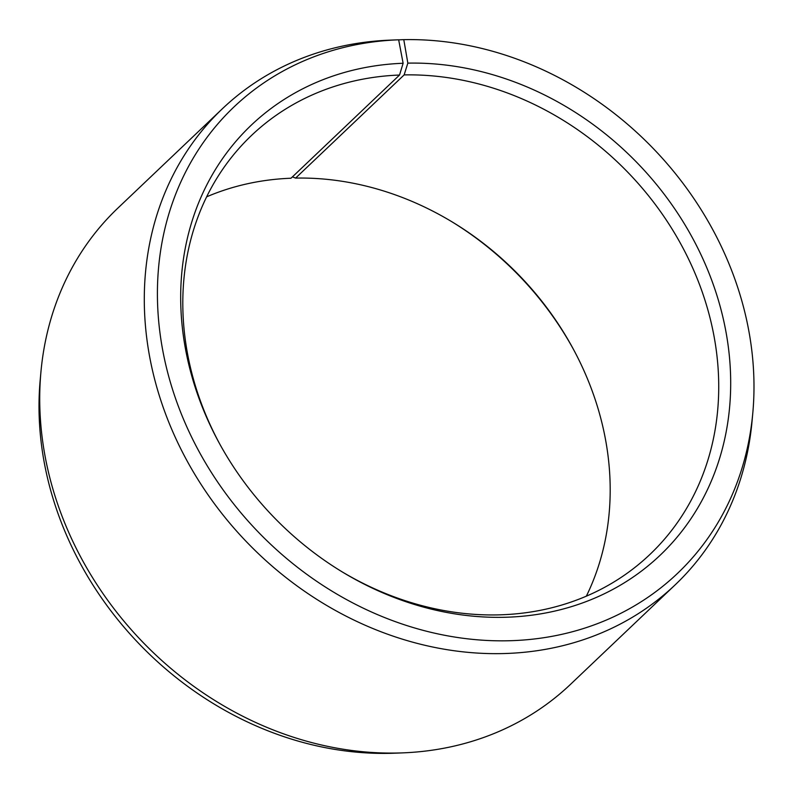 <?xml version="1.0" encoding="UTF-8"?>
<svg xmlns="http://www.w3.org/2000/svg" width="793" height="793" viewBox="0 0 793 793"><rect width="100%" height="100%" fill="white"/><g stroke="black" fill="none" stroke-linecap="round" stroke-linejoin="round"><path stroke-width="1.19" d="M292.429 176.869L295.601 178.098L404.133 74.909A289.098 247.277 -133.6 0 1 685.063 252.015A289.098 247.277 -133.6 0 1 649.963 554.416A289.098 247.277 -133.6 0 1 497.399 614.902A289.098 247.277 -133.6 0 1 341.079 571.218M219.215 443.029A289.098 247.277 -133.6 0 1 251.569 135.395A289.098 247.277 -133.6 0 1 399.533 75.038L403.122 63.262L398.661 39.799A321.819 275.27 -133.6 0 0 398.364 39.809L390.265 40.126A328.52 281 -133.6 0 0 222.436 108.7L117.85 208.133A328.52 281 -133.6 0 0 40.899 372.294A328.52 281 -133.6 0 0 397.204 753.033A328.52 281 -133.6 0 0 402.735 752.874A328.52 281 -133.6 0 0 570.563 684.3L675.15 584.867A328.52 281 -133.6 0 1 501.791 653.601A328.52 281 -133.6 0 1 182.549 452.337A328.52 281 -133.6 0 1 222.436 108.7M206.656 196.823A289.098 247.277 -133.6 0 1 291.001 178.227L399.533 75.038M402.735 752.874L394.636 753.191A321.819 275.27 -133.6 0 1 389.214 753.35A321.819 275.27 -133.6 0 1 40.165 380.362L40.899 372.294M404.133 74.909L407.84 63.133L403.786 39.65A321.819 275.27 -133.6 0 1 752.835 412.638L752.101 420.706A328.52 281 -133.6 0 1 675.15 584.867M403.786 39.65L398.671 39.848M752.835 412.638A321.819 275.27 -133.6 0 1 507.619 640.784A321.819 275.27 -133.6 0 1 162.466 348.87A321.819 275.27 -133.6 0 1 398.364 39.809M407.84 63.133A296.681 253.77 -133.6 0 1 726.487 334.795A296.681 253.77 -133.6 0 1 503.565 617.301A296.681 253.77 -133.6 0 1 342.1 571.832A296.681 253.77 -133.6 0 1 218.64 441.988A296.681 253.77 -133.6 0 1 403.122 63.262M451.921 221.782A296.681 253.77 -133.6 0 1 573.785 349.971M295.601 178.098A289.098 247.277 -133.6 0 1 452.932 222.397A289.098 247.277 -133.6 0 1 573.23 348.93A289.098 247.277 -133.6 0 1 586.344 596.177"/></g></svg>

